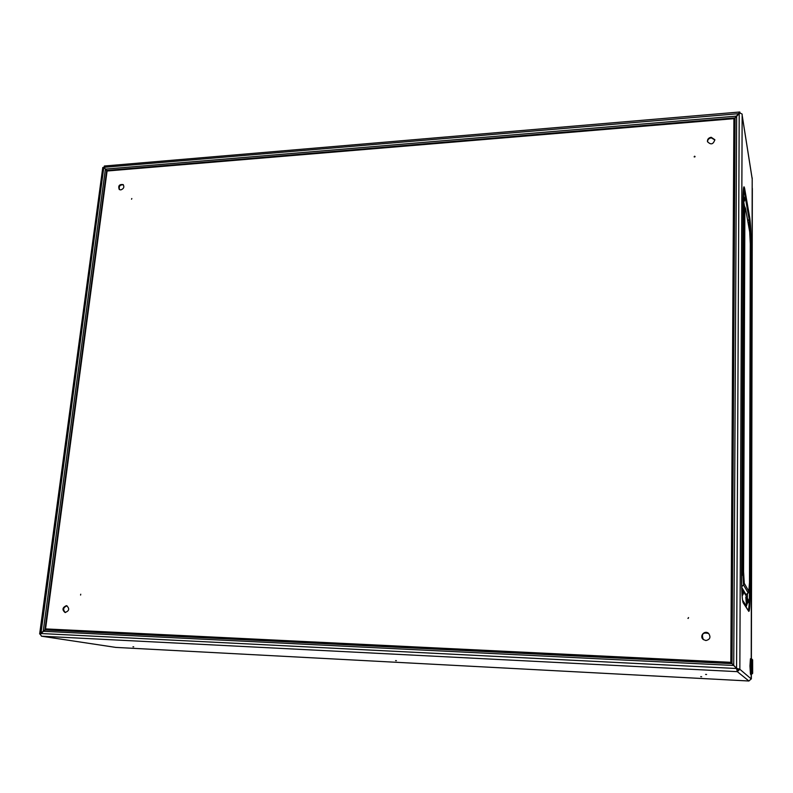 <?xml version="1.0" encoding="UTF-8"?>
<svg xmlns="http://www.w3.org/2000/svg" width="793" height="793" viewBox="0 0 793 793"><rect width="100%" height="100%" fill="white"/><g stroke="black" fill="none" stroke-linecap="round" stroke-linejoin="round"><path stroke-width="1.19" d="M752.121 178.534L752.042 177.91M740.047 113.201L739.81 112.001L733.991 119.178L739.225 113.587L740.285 113.112L742.159 114.103L739.849 669.282L738.372 669.203L737.321 670.194L737.212 669.133L730.75 662.393M46.272 629.037L39.65 633.944L40.592 634.083M40.076 634.053L41.543 636.204L40.443 634.459L40.879 633.518L46.291 629.018M396.411 660.658L395.578 660.609L396.411 660.658M132.966 646.791L133.72 646.84L132.966 646.791M701.656 676.726L700.715 676.677L701.656 676.726M706.583 674.486L705.601 674.437L706.583 674.486M730.829 662.324L736.578 668.34L739.849 669.282L751.189 678.897L748.919 681.009L115.837 647.405M107.273 170.991L103.883 167.313L104.418 166.015M102.773 167.531L104.17 167.64M40.939 633.468L103.824 167.363L105.756 169.444M43.218 631.238L105.39 169.147L107.174 171.001M40.076 633.914L40.641 633.984M737.321 670.194L737.312 671.651L736.499 668.41L733.624 665.416M46.222 629.087L730.958 662.591M739.849 669.282L737.312 671.651L748.919 680.999L115.788 647.405L41.543 636.204L737.312 671.651M105.449 169.097L736.598 116.115M103.883 167.313L739.165 113.637M739.71 112.656L739.77 113.32M739.225 113.587L736.578 668.34L738.372 669.203M40.879 633.518L736.608 668.509M43.169 631.287L733.703 665.486M107.085 171.01L733.902 118.663L730.829 662.403L45.558 628.899L107.085 171.01M733.902 118.663L730.829 662.403M730.71 662.304L45.558 628.899M711.182 137.278L714.84 139.717C713.264 144.485 710.806 145.119 707.465 141.6C707.316 139.251 708.555 137.804 711.182 137.278M694.599 156.211L695.045 156.499L694.133 156.756L694.599 156.211M688.165 618.451L688.512 617.578L688.165 618.451M705.879 640.546L703.312 639.535C698.99 636.145 704.769 629.652 708.684 633.498C710.994 637.205 710.062 639.555 705.879 640.546M66.305 605.683L66.671 605.723C69.794 608.677 69.259 610.937 65.066 612.503C61.953 609.827 62.369 607.557 66.305 605.683M80.737 594.225L80.579 595.067L80.737 594.225M131.539 199.212L131.826 198.537L131.539 199.212M120.784 189.923L119.228 189.477C117.979 185.83 119.277 184.184 123.123 184.561C124.56 186.979 123.777 188.764 120.784 189.923M707.544 141.878C707.574 139.647 708.833 138.309 711.301 137.853L714.889 140.004M694.331 156.994L694.995 156.806M687.928 618.381L688.582 617.658M703.381 639.594C701.141 634.043 702.925 632.031 708.744 633.557M65.403 612.543C62.657 609.698 63.182 607.458 66.969 605.812L66.999 605.812M119.535 189.676C118.623 186.315 119.902 184.7 123.381 184.809M752.329 188.665L752.19 187.644M751.348 678.967L751.348 674.288L751.348 678.967M749.94 665.981L750.426 658.745L751.566 658.795L751.08 666.041L751.595 674.298L750.456 674.238L749.94 665.981M752.061 666.14L752.656 673.287L752.626 659.895L752.061 666.14M744.508 206.309L743.775 202.225M742.565 600.123L746.312 605.951L746.728 605.446M747.353 597.991L747.452 593.66M747.958 222.03L749.276 224.201M749.068 224.042L749.226 225.787M749.316 225.123L748.8 225.559M749.256 225.767L748.949 226.907M746.5 605.495L745.787 597.139L746.451 596.138L746.758 597.535C746.629 603.314 746.758 605.446 747.165 603.929L746.5 605.495L746.451 596.138M747.928 599.875L747.789 602.511L748.275 601.937L746.986 604.097L746.808 598.269L746.956 597.565L748.037 599.339M748.225 600.727L748.295 599.944M748.334 600.727L748.086 601.233M748.166 601.778L748.324 601.253M748.225 602.115L747.938 602.749M749.395 587.246L749.425 586.374M743.021 206.111L743.011 208.044M743.319 206.725L743.021 206.011M743.586 207.885L743.031 208.341M743.011 210.125L743.576 208.361M743.011 208.182L743.041 208.946L743.487 208.569M744.508 198.26L744.706 200.282L743.517 202.502L743.358 196.139L744.577 198.458M744.766 199.41L744.23 199.866M742.684 292.756L742.674 294.758M742.962 293.301L742.684 292.657M743.249 294.411L742.704 295.125M742.674 296.721L743.249 294.907M741.782 589.655L742.972 591.727M742.942 591.657L742.793 594.423L743.259 593.769L742.744 593.62M743.051 591.092L743.309 591.657M743.249 592.559L743.031 591.796M743.368 592.569L743.1 593.095M743.2 593.66L743.368 593.105M743.259 593.769L742.952 594.681M741.594 572.06L741.584 574.301L742.139 574.419L741.584 574.35M741.941 571.912L741.594 571.029M742.079 573.299L741.851 572.526M742.198 573.299L741.901 573.835M742.04 574.39L742.198 573.845M742.139 574.419L741.782 575.44M741.584 574.439L741.614 575.143L742.089 574.489M741.97 475.552L741.961 477.703M742.189 475.949L741.97 475.433M742.565 476.95L742.169 477.455M741.961 477.852L741.99 478.566L742.506 477.941L742.149 479.012M742.803 383.118L742.615 385.051M742.327 383.188L742.337 382.613M742.783 383.078L742.337 381.78M742.892 383.475L742.734 384M743.041 199.539L741.564 576.997C741.624 591.201 742.149 599.776 743.14 602.7L748.77 611.383C749.653 611.393 750.148 605.049 750.257 592.361L751.04 243.966C750.991 232.399 750.565 223.745 749.772 218.016L744.627 188.417C743.715 184.343 743.19 188.05 743.041 199.539L743.041 199.667M752.21 177.949L751.229 658.785L752.2 179.04L742.159 115.362M751.189 674.278L751.179 678.897L751.199 674.278M734.665 118.405L107.124 170.842M735.022 117.87L106.728 170.445M107.065 170.901L45.439 629.583M106.668 170.495L44.904 629.88M45.479 629.642L731.552 663.245M44.943 629.949L731.949 663.652M734.08 119.228L730.918 662.423M734.734 118.464L731.632 663.166M735.091 117.919L732.018 663.582M736.647 116.065L733.733 665.386M746.124 606.615L746.233 606.04M748.235 609.886C748.989 609.004 749.405 603.096 749.494 592.153L748.82 592.064M748.77 611.383L742.843 601.54M750.257 592.361L749.494 592.153L750.327 243.471L749.147 219.403L747.73 220.761M743.14 602.7L742.754 601.411M743.566 187.941L741.564 577.036M744.627 188.417L743.963 189.884L743.547 188.328M749.772 218.016L749.147 219.403L743.963 189.884L743.319 190.498M751.04 243.966L750.297 243.461M752.329 188.526L751.387 658.785L752.339 188.595M746.213 594.839L745.826 595.374L742.099 589.199M745.678 605.931L746.312 605.951M744.27 583.331L743.556 584.956L742.754 571.575L743.576 571.812L744.27 583.331L748.8 591.281L749.484 582.776L750.297 243.838L749.712 232.022L745.509 208.341L744.617 206.408L744.072 213.238L743.001 212.921M745.539 208.658C745.133 206.933 744.905 208.638 744.845 213.793L744.072 213.238L742.754 571.575L741.812 571.436M749.712 232.022L749.603 231.417M748.8 591.281L748.265 592.877C749.246 591.528 749.653 588.158 749.484 582.776L749.474 582.796M741.683 586.721L743.556 584.956L748.126 592.827L746.104 594.72L748.255 592.896M741.703 587.375L746.104 594.72L745.826 595.374M743.576 571.812L744.845 213.793M747.74 220.801L747.858 221.475M743.12 194.86L743.21 200.847C743.388 203.623 743.547 204.118 743.685 202.324L743.031 203.87M741.723 587.851L741.752 588.763M742.456 477.991L741.961 477.872M41.405 636.184L115.659 647.385M739.81 112.001L104.359 166.015M102.783 167.482L39.65 633.944M741.574 577.017C741.742 591.33 742.169 599.518 742.863 601.59M742.159 115.213L752.19 178.782M752.646 673.356L751.595 674.298M752.616 659.855L751.566 658.795M745.737 606.021L746.421 606.04M744.617 206.408L743.031 204.99M749.484 582.776L750.297 243.887L749.682 231.715L745.509 208.341M743.527 206.814L743.021 205.595M743.21 293.42L742.684 292.141M742.129 595.93L743.249 594.046M743.309 593.689L742.793 593.551M741.584 575.887L742.07 574.816M742.258 476.117L741.97 474.68M741.961 479.418L742.397 478.496M742.506 477.941L741.961 477.802M742.317 386.429L742.684 384.873M742.823 383.118L742.327 383.237"/></g></svg>
